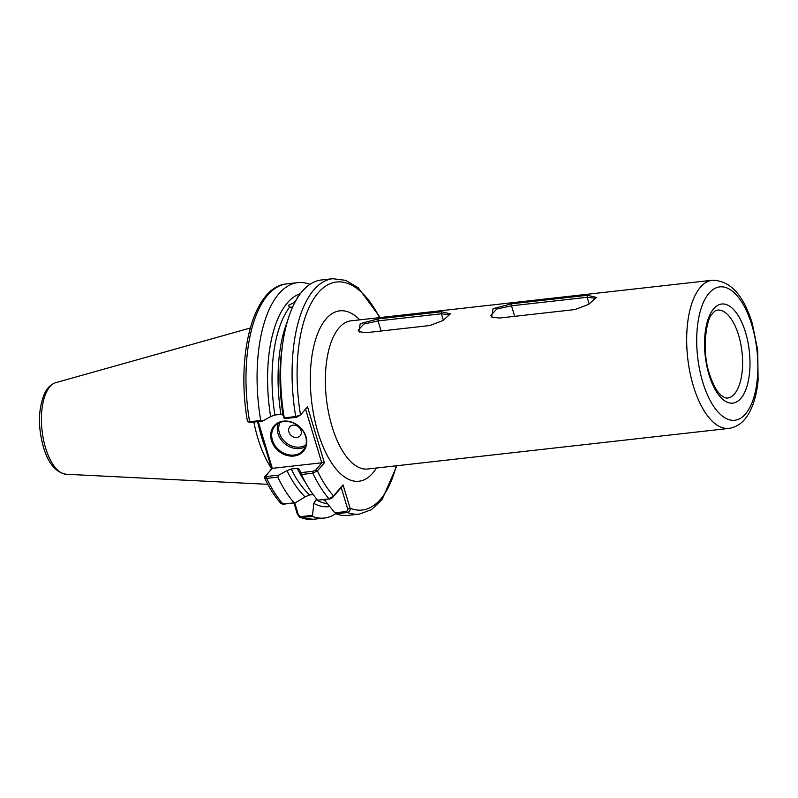 <?xml version="1.0" encoding="UTF-8"?>
<svg xmlns="http://www.w3.org/2000/svg" width="798" height="798" viewBox="0 0 798 798"><rect width="100%" height="100%" fill="white"/><g stroke="black" fill="none" stroke-linecap="round" stroke-linejoin="round"><path stroke-width="1.2" d="M292.347 307.2L289.674 307.09L288.228 305.425L295.051 302.113M297.385 298.063L297.155 297.435L298.701 296.018M305.973 436.646A19.381 16.05 40.8 0 1 293.993 456.027A19.381 16.05 40.8 0 1 271.47 440.526A19.381 16.05 40.8 0 1 283.46 421.144A19.381 16.05 40.8 0 1 305.973 436.646M272.407 440.137A18.643 15.431 -139.2 0 0 286.203 454.142A18.643 15.431 -139.2 0 0 303.11 450.441A18.643 15.431 -139.2 0 0 305.584 436.406A18.643 15.431 -139.2 0 0 291.799 422.401A18.643 15.431 -139.2 0 0 274.881 426.102A18.643 15.431 -139.2 0 0 272.407 440.137M301.085 430.621A6.833 5.656 40.8 0 1 296.856 437.454A6.833 5.656 40.8 0 1 288.916 431.987A6.833 5.656 40.8 0 1 293.145 425.154A6.833 5.656 40.8 0 1 301.085 430.621M441.573 311.749L450.381 313.853L442.89 320.596L429.663 325.554L366.302 332.676L358.841 331.679L360.237 323.659L378.202 318.871L441.573 311.749L441.434 313.784L378.062 320.906L363.828 324.048L358.202 330.182L359.639 332.048M587.298 295.28L596.395 297.375L588.675 304.367L574.989 309.554L499.339 318.053L491.638 317.006L493.044 308.686L511.648 303.779L587.298 295.28L587.148 297.305L511.508 305.804L496.715 309.026L490.88 315.39L492.426 317.375M253.874 422.072A83.231 37.017 83.6 0 0 257.864 438.232A83.231 37.017 83.6 0 0 271.619 468.626M264.477 477.803C269.405 488.107 274.891 496.675 280.936 503.518L283.011 504.067L294.123 502.81A118.443 52.688 -96.4 0 1 277.814 477.154L266.702 478.401L264.477 477.803L271.639 468.705L257.445 421.673M335.808 513.653A118.443 52.688 -96.4 0 1 324.287 518.052A118.443 52.688 -96.4 0 1 312.417 516.446L299.898 517.513L297.345 514.181L293.963 502.979M294.123 502.81L295.3 502.83L305.105 496.855A107.63 47.87 -96.4 0 1 286.931 470.611L278.871 475.099L277.814 477.154M329.833 506.501A107.63 47.87 -96.4 0 1 313.823 503.358L312.417 516.446M305.435 482.421A104.837 46.633 -96.4 0 1 297.225 468.336L291.21 469.015A104.837 46.633 83.6 0 0 309.654 494.94L313.165 494.551M317.165 499.568L316.038 499.698A104.837 46.633 83.6 0 0 327.559 503.608M317.684 500.166L329.125 498.88L333.544 495.927L343.05 484.905L350.103 508.256C350.412 510.451 349.524 511.867 347.429 512.515A118.443 52.688 -96.4 0 0 359.3 514.111L347.848 515.398A118.443 52.688 -96.4 0 1 335.978 513.802L334.881 512.815L346.721 511.478L347.758 509.234L341.215 487.558L332.397 497.782L329.903 498.95L317.684 500.166A118.443 52.688 -96.4 0 1 301.375 474.501L299.38 469.204L297.225 468.336M334.881 512.815L324.168 499.588M284.268 417.853A118.443 52.688 -96.4 0 1 282.841 342.721L282.013 348.367A107.63 47.87 -96.4 0 0 283.071 415.199L284.278 418.661L284.268 417.853L295.709 416.566L300.517 414.97L307.509 406.85L324.387 462.77L317.395 470.89L312.816 473.214L301.375 474.501M346.721 511.478L347.429 512.515L335.978 513.802M286.931 470.611L291.21 469.015M309.654 494.94L305.105 496.855M313.823 503.358L316.038 499.698M333.205 496.536L332.397 497.782L333.205 496.536M247.759 420.895C247.041 421.613 247.649 421.903 249.594 421.753L260.707 420.506A118.443 52.688 -96.4 0 1 297.834 282.632A118.443 52.688 -96.4 0 1 309.953 284.327M260.707 420.506L262.572 421.095L270.632 416.606A107.63 47.87 -96.4 0 1 300.377 293.674M289.674 307.09A104.837 46.633 83.6 0 0 274.901 415.01L280.926 414.332A104.837 46.633 -96.4 0 1 287.36 321.554M282.841 342.721A118.443 52.688 -96.4 0 1 321.394 279.988L332.836 278.702A118.443 52.688 -96.4 0 0 295.709 416.566L296.647 417.264L284.278 418.661M274.901 415.01L270.632 416.606M283.071 415.199L280.926 414.332M297.834 282.632L286.721 283.889C252.966 286.681 235.939 355.379 247.45 421.404L249.475 422.371M258.213 421.583L272.327 468.346L321.764 462.79L305.554 409.115M300.587 472.665L312.956 471.269L315.749 470.082L321.764 462.79M272.327 468.346L265.714 475.708L266.841 476.456L278.871 475.099M379.599 317.614A114.722 51.022 83.6 0 0 317.335 293.854A114.722 51.022 83.6 0 0 300.517 414.97L296.647 417.264M262.572 421.095L250.532 422.451L249.405 421.703M295.3 502.83L283.779 504.127L282.961 503.339M294.731 502.9L298.322 514.79L300.607 516.665L312.118 515.368M449.803 314.811L441.434 313.784L443.389 320.277M595.827 298.332L587.148 297.305L589.183 304.048M315.749 470.082L317.395 470.89A114.722 51.022 83.6 0 0 333.544 495.927M322.192 462.621L324.387 462.77M264.647 476.815L265.714 475.708M271.639 468.705L272.148 468.236M297.345 514.181L298.322 514.79M343.05 484.905L341.215 487.558M396.247 465.793A114.722 51.022 83.6 0 1 350.103 508.256L347.758 509.234M305.355 446.72A18.643 15.431 40.8 0 1 278.003 433.643A18.643 15.431 40.8 0 1 278.233 423.339M280.018 422.471A17.516 14.504 -139.2 0 0 279.41 433.065A17.516 14.504 -139.2 0 0 305.953 444.825M738.639 335.32A44.269 19.691 83.6 0 0 717.242 310.153C715.846 310.143 714.1 311.489 712.006 314.183C706.29 318.821 701.542 351.04 709.402 373.683C712.694 384.057 716.604 391.279 721.133 395.359L724.704 397.713L727.128 398.132A44.269 19.691 83.6 0 0 738.639 335.32M709.023 374.741A49.855 22.174 -96.4 0 1 713.731 308.706A49.855 22.174 -96.4 0 1 745.532 332.397A49.855 22.174 -96.4 0 1 740.823 398.431A49.855 22.174 -96.4 0 1 709.023 374.741M66.154 474.251C55.8 472.446 48.239 463.448 43.481 447.249C38.922 430.93 37.027 411.968 44.449 393.783C47.082 387.978 50.892 384.267 55.86 382.631A46.224 20.558 83.6 0 0 45.566 447.897A46.224 20.558 83.6 0 0 66.154 474.251L267.799 484.326M751.846 325.075A67.102 29.845 83.6 0 0 709.053 293.195A67.102 29.845 83.6 0 0 702.719 382.062A67.102 29.845 83.6 0 0 745.512 413.953A67.102 29.845 83.6 0 0 751.846 325.075M693.352 385.973A74.553 33.157 -96.4 0 1 712.315 280.228L351.01 320.826A74.553 33.157 -96.4 0 0 332.048 426.571A74.553 33.157 -96.4 0 0 367.669 469.005L728.973 428.406A74.553 33.157 -96.4 0 1 693.352 385.973M376.427 468.017A85.735 38.134 -96.4 0 1 317.993 432.436A85.735 38.134 -96.4 0 1 317.145 334.951A85.735 38.134 -96.4 0 1 359.778 319.848M258.652 425.683A82.184 36.558 83.6 0 0 261.714 437.404A82.184 36.558 83.6 0 0 265.485 448.306M295.898 300.567A104.837 46.633 83.6 0 0 293.784 302.442M266.841 476.456L266.702 478.401A118.443 52.688 83.6 0 0 283.011 504.067L283.779 504.127M300.607 516.665L301.305 517.702A118.443 52.688 83.6 0 0 313.175 519.299L299.898 517.513M325.544 500.835A104.837 46.633 -96.4 0 1 323.24 499.698M329.903 498.95L329.125 498.88A118.443 52.688 -96.4 0 1 312.816 473.214L312.956 471.269M286.721 283.889A118.443 52.688 83.6 0 0 249.594 421.753L250.532 422.451M381.115 331.01L378.062 320.906L378.202 318.871M514.68 316.327L511.508 305.804L511.648 303.779M728.973 428.406C738.21 426.96 745.382 420.925 750.479 410.322C754.469 402.012 757.003 392.008 758.1 380.307L757.721 350.282L752.344 323.669C743.606 295.041 730.26 280.557 712.315 280.228M55.86 382.631L250.243 328.048M324.287 518.052L313.175 519.299M359.3 514.111L371.549 509.623L382.092 499.558L396.885 465.723M380.237 317.544L358.302 287.839L345.793 280.367L332.836 278.702M283.36 504.137L282.352 504.087"/></g></svg>
